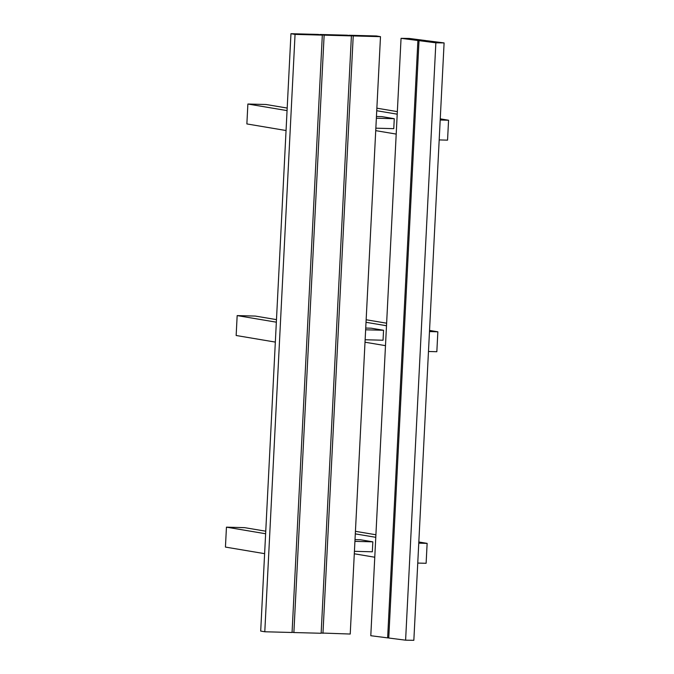 <?xml version="1.0" encoding="UTF-8"?>
<svg xmlns="http://www.w3.org/2000/svg" width="674" height="674" viewBox="0 0 674 674"><rect width="100%" height="100%" fill="white"/><g stroke="black" fill="none" stroke-linecap="round" stroke-linejoin="round"><path stroke-width="1.01" d="M354.423 551.324L372.334 551.795L372.84 541.837L354.92 541.365M355.013 539.63L360.539 539.773L372.84 541.837M290.957 33.7L260.695 631.075L264.789 631.765L295.052 34.391L290.957 33.7L318.221 34.425L322.324 35.115L295.052 34.391M354.297 553.784L374.769 557.23M355.299 533.875L375.78 537.313M355.434 531.323L375.907 534.76M418.824 541.98L427.131 543.379L418.765 543.151M417.754 563.068L426.12 563.287L427.131 543.379M444.099 42.925L427.257 40.76L419.017 40.642L435.859 42.807L444.099 42.925L413.844 640.3L405.605 640.182L435.859 42.807M426.137 40.617L409.295 38.452L401.055 38.334L417.897 40.499L426.128 40.743M265.623 533.749L226.447 527.161L244.628 527.649L265.75 531.196M264.612 553.657L225.436 547.077L226.447 527.161M365.139 339.747L383.051 340.227L383.557 330.268L365.645 329.797M365.729 328.053L371.256 328.204L383.557 330.268M365.013 342.215L385.486 345.652M366.024 322.298L386.497 325.744M366.151 319.754L386.623 323.191M429.54 330.412L437.847 331.802L429.481 331.583M428.47 351.491L436.836 351.718L437.847 331.802M276.34 322.18L237.164 315.592L255.345 316.072L276.475 319.628M275.329 342.089L236.153 335.5L237.164 315.592M324.135 35.166L320.04 34.475L347.304 35.2L351.407 35.891L324.135 35.166L293.881 632.541L292.069 632.237M351.407 35.891L321.144 633.265L293.881 632.541M322.324 35.115L292.061 632.49L264.789 631.765M419.017 40.642L388.755 638.017L405.605 640.182M321.153 633.012L350.227 634.04L380.49 36.666L376.395 35.975L349.124 35.25L353.227 35.933L380.49 36.666M322.964 633.316L353.227 35.933M375.856 128.178L393.768 128.658L394.273 118.7L376.362 118.22M401.055 38.334L370.793 635.717L387.634 637.874L417.897 40.499M387.634 637.874L388.763 637.89M287.191 108.059L266.062 104.504L247.88 104.023L287.057 110.603M286.054 130.52L246.869 123.932L247.88 104.023M376.446 116.484L381.981 116.636L394.273 118.7M376.867 108.177L397.34 111.623M440.257 118.835L448.564 120.233L440.198 120.014M439.187 139.922L447.553 140.15L448.564 120.233M375.73 130.646L396.202 134.084M376.741 110.73L397.213 114.176"/></g></svg>
